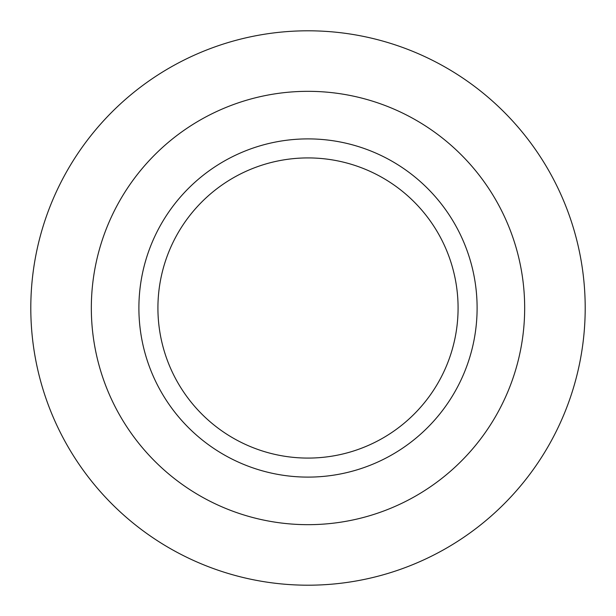<?xml version="1.0" encoding="UTF-8"?>
<svg xmlns="http://www.w3.org/2000/svg" width="616" height="616" viewBox="0 0 616 616"><rect width="100%" height="100%" fill="white"/><g stroke="black" fill="none" stroke-linecap="round" stroke-linejoin="round"><path stroke-width="0.92" d="M308 524.67A216.67 216.67 0 0 0 524.67 308A216.67 216.67 0 0 0 308 91.33A216.67 216.67 0 0 0 91.33 308A216.67 216.67 0 0 0 308 524.67M308 138.893A169.107 169.107 0 0 1 477.107 308A169.107 169.107 0 0 1 308 477.107A169.107 169.107 0 0 1 138.893 308A169.107 169.107 0 0 1 308 138.893M308 585.2A277.2 277.2 0 0 0 585.2 308A277.2 277.2 0 0 0 308 30.8A277.2 277.2 0 0 0 30.8 308A277.2 277.2 0 0 0 308 585.2M308 157.919A150.081 150.081 0 0 0 157.919 308A150.081 150.081 0 0 0 308 458.081A150.081 150.081 0 0 0 458.081 308A150.081 150.081 0 0 0 308 157.919"/></g></svg>
